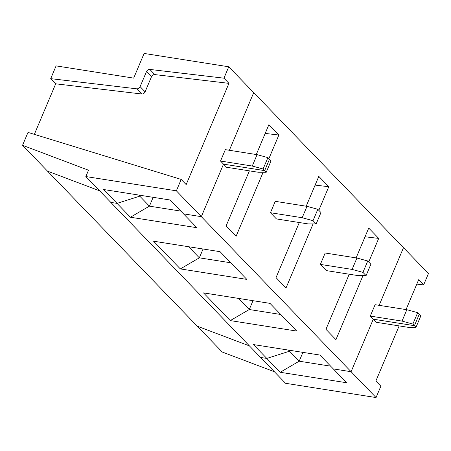 <?xml version="1.0" encoding="UTF-8"?>
<svg xmlns="http://www.w3.org/2000/svg" width="451" height="451" viewBox="0 0 451 451"><rect width="100%" height="100%" fill="white"/><g stroke="black" fill="none" stroke-linecap="round" stroke-linejoin="round"><path stroke-width="0.68" d="M415.997 327.302L408.02 327.296L376.281 322.29L373.281 319.19L414.43 325.678L419.244 314.291L420.811 315.914L415.997 327.302L414.43 325.678L419.244 314.291L417.677 312.667L412.862 324.055L414.43 325.678L373.281 319.19L351.098 371.714L376.055 397.557L380.87 386.169L375.875 380.999L399.152 325.898M416.803 284.107L423.636 284.914L428.45 273.526L403.487 247.684L379.133 305.338L403.487 247.684L228.758 66.787L144.111 53.443L133.688 78.124L56.093 65.885L50.704 78.649L136.777 88.824A2.903 2.187 -44 0 0 140.114 86.654L146.479 71.591A2.903 2.187 136 0 1 149.817 69.42L223.95 78.181L228.758 66.787M22.55 145.301L88.514 170.219L85.842 176.55L176.369 190.824L181.178 179.43L27.996 132.402L22.55 145.301L47.513 171.143L99.643 190.835L47.513 171.143L197.279 326.191L249.409 345.889L197.279 326.191L222.242 352.034L274.371 371.731M85.842 176.55L260.571 357.44L266.8 358.427L289.536 351.211L299.188 361.2L330.639 366.161M288.46 350.094L289.536 351.211L289.908 350.326L289.536 351.211L266.8 358.427L280.178 372.278L346.672 382.758L333.295 368.907L351.098 371.714L373.281 319.19L370.288 316.089L402.033 321.095L406.841 309.707L417.677 312.667M176.369 190.824L351.098 371.714L333.295 368.907L319.911 355.055L253.417 344.57L266.8 358.427L260.571 357.44L285.528 383.282L376.055 397.557M423.636 284.914L418.646 279.75L406.047 309.578M280.178 372.278L299.188 361.2L302.914 352.378M181.178 179.43L186.173 184.6L228.945 83.35L223.95 78.181M266.231 172.254L258.254 172.248L226.509 167.242L223.516 164.141L201.332 216.666L183.523 213.859L201.332 216.666L223.516 164.141L220.522 161.041L252.261 166.041L257.076 154.654L267.905 157.613L269.478 159.237L264.664 170.63L223.516 164.141L264.664 170.63L266.231 172.254L271.045 160.86L269.478 159.237L264.664 170.63L263.096 169.007L252.261 166.041M257.076 154.654L225.331 149.647L220.522 161.041M229.367 150.284L253.721 92.63L229.367 150.284M138.694 195.046L139.771 196.157L117.034 203.373L110.805 202.392L117.034 203.373L139.771 196.157L140.143 195.272L139.771 196.157L149.422 206.152L180.874 211.107M103.651 189.521L130.412 217.224L196.907 227.71L170.145 200.002L103.651 189.521M228.945 83.35L154.811 74.584A2.903 2.187 -44 0 0 151.474 76.76L145.109 91.824A2.903 2.187 136 0 1 141.772 93.994L55.693 83.818L34.349 134.353M267.905 157.613L263.096 169.007M50.704 78.649L55.693 83.818M130.412 217.224L149.422 206.152L153.148 197.324M180.338 268.909L246.827 279.394L220.065 251.686L153.577 241.206L180.338 268.909L199.342 257.831L203.068 249.008M313.017 220.686L302.187 217.726L306.996 206.338L317.831 209.298L313.017 220.686L316.157 223.938L320.965 212.545L317.831 209.298M263.142 172.248L236.093 236.285L226.109 225.945L249.386 170.85M256.281 154.53L268.881 124.696L278.865 135.035L265.194 133.417M316.157 223.938L308.174 223.927L276.435 218.927L270.442 212.725L275.257 201.332L306.996 206.338M268.892 158.634L278.865 135.035M270.442 212.725L302.187 217.726M188.614 246.731L199.342 257.831L230.794 262.792M230.258 320.593L296.752 331.079L269.991 303.371L203.497 292.885L230.258 320.593L249.268 309.516L252.994 300.693M362.942 272.37L366.077 275.617L370.891 264.23L367.751 260.982L362.942 272.37L352.107 269.41L356.921 258.023L367.751 260.982M366.077 275.617L358.1 275.612L326.355 270.611L320.368 264.404L352.107 269.41M313.067 223.933L286.019 287.969L276.035 277.63L299.306 222.529M306.201 206.214L318.801 176.38L328.785 186.714L315.119 185.102M318.818 210.318L328.785 186.714M320.368 264.404L325.177 253.017L356.921 258.023M238.54 298.415L249.268 309.516L280.714 314.477M412.862 324.055L402.033 321.095M362.987 275.617L335.939 339.654L325.955 329.315L349.226 274.214M356.121 257.893L368.726 228.065L378.71 238.399L365.039 236.786M368.738 262.003L378.71 238.399M370.288 316.089L375.097 304.701L406.841 309.707M154.811 74.584L149.817 69.42M146.479 71.591L151.474 76.76M145.109 91.824L140.114 86.654M136.777 88.824L141.772 93.994"/></g></svg>
